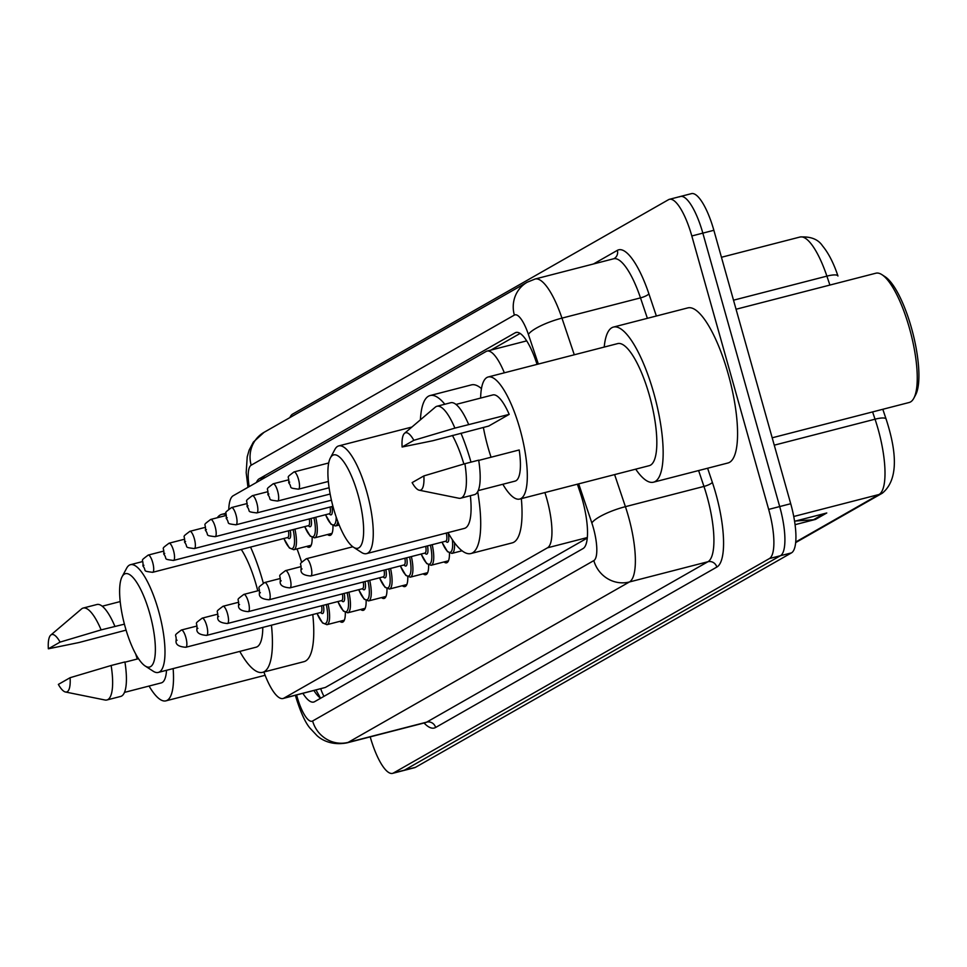 <?xml version="1.0" encoding="UTF-8"?>
<svg xmlns="http://www.w3.org/2000/svg" width="967" height="967" viewBox="0 0 967 967"><rect width="100%" height="100%" fill="white"/><g stroke="black" fill="none" stroke-linecap="round" stroke-linejoin="round"><path stroke-width="1.45" d="M263.894 672.005A44.506 12.559 -104.5 0 0 283.041 698.5L325.371 687.452L587.247 538.075M283.041 698.5A44.506 12.559 -104.5 0 0 283.935 698.126L547.467 547.818A44.506 12.559 -104.5 0 0 544.892 492.566M504.339 372.815A44.506 12.559 -104.5 0 0 487.017 351.094A44.506 12.559 -104.5 0 0 486.123 351.468L233.204 495.733A44.506 12.559 -104.5 0 0 228.792 508.896M312.148 537.555A23.728 6.696 75.5 0 1 309.307 547.262A23.728 6.696 75.5 0 1 306.672 546.403M332.974 525.673A23.728 6.696 75.5 0 1 330.134 535.38A23.728 6.696 75.5 0 1 327.499 534.521M345.304 612.498A23.728 6.696 75.5 0 1 342.451 622.204A23.728 6.696 75.5 0 1 339.828 621.358M366.13 600.628A23.728 6.696 75.5 0 1 363.278 610.334A23.728 6.696 75.5 0 1 360.655 609.476M386.957 588.746A23.728 6.696 75.5 0 1 384.104 598.452A23.728 6.696 75.5 0 1 381.482 597.594M407.784 576.864A23.728 6.696 75.5 0 1 404.931 586.57A23.728 6.696 75.5 0 1 402.308 585.712M428.611 564.982A23.728 6.696 75.5 0 1 425.758 574.688A23.728 6.696 75.5 0 1 423.135 573.83M449.437 553.1A23.728 6.696 75.5 0 1 446.585 562.806A23.728 6.696 75.5 0 1 443.962 561.96M302.901 693.375A44.506 12.559 -104.5 0 0 313.707 702.054A44.506 12.559 -104.5 0 0 314.613 701.679L583.028 548.579A44.506 12.559 -104.5 0 0 580.043 492.094L577.384 484.189M320.669 698.222A44.506 12.559 75.5 0 1 313.924 690.535M289.919 417.563A44.506 12.559 75.5 0 1 292.578 414.118L668.523 199.685A44.506 12.559 75.5 0 1 669.43 199.311A44.506 12.559 75.5 0 1 691.816 235.972L768.668 509.404A44.506 12.559 75.5 0 1 769.406 558.563L393.448 772.996A44.506 12.559 75.5 0 1 392.554 773.37A44.506 12.559 75.5 0 1 370.216 736.878M679.547 196.845A44.506 12.559 75.5 0 1 680.454 196.47L691.478 193.63A44.506 12.559 75.5 0 1 713.864 230.291L790.716 503.722A44.506 12.559 75.5 0 1 791.453 552.882L415.496 767.314L404.472 770.155A44.506 12.559 75.5 0 1 403.577 770.53A44.506 12.559 75.5 0 0 404.472 770.155L780.429 555.723L404.472 770.155L393.448 772.996M790.716 503.722L779.692 506.563A44.506 12.559 75.5 0 1 780.429 555.723A44.506 12.559 75.5 0 0 779.692 506.563L702.84 233.132L779.692 506.563L768.668 509.404M680.454 196.47A44.506 12.559 75.5 0 1 702.84 233.132A44.506 12.559 75.5 0 0 680.454 196.47L669.43 199.311M537.06 364.378L536.189 361.779A44.506 12.559 -104.5 0 0 516.052 332.443A44.506 12.559 -104.5 0 0 515.157 332.817L259.192 478.81A44.506 12.559 -104.5 0 0 256.46 482.46M490.885 350.102L520.125 333.422M795.563 521.02L813.525 519.726A11.87 11.35 60.3 0 0 815.495 519.412L826.773 512.981L794.572 521.273M795.055 524.682L815.495 519.412M837.954 276.018L837.942 275.982A14.831 3.542 161.4 0 0 826.894 276.127A59.338 16.753 -104.5 0 0 800.047 237.012C810.672 236.323 818.167 239.272 822.53 245.872C828.538 253.124 833.675 263.169 837.942 275.982A14.831 3.542 161.4 0 1 837.954 276.018M886.11 419.086A14.831 3.542 161.4 0 0 886.098 419.049L882.811 409.283L886.074 419.013M415.496 767.314A44.506 12.559 75.5 0 1 414.601 767.689L392.554 773.37M173.141 668.584A63.048 17.805 75.5 0 1 165.901 700.857A63.048 17.805 75.5 0 1 149.063 686.05M137.29 659.011A63.048 17.805 75.5 0 1 135.682 653.994M50.78 635.077A29.663 8.377 75.5 0 1 60.087 642.1L48.35 648.797A29.663 8.377 75.5 0 1 50.78 635.077L81.542 608.932A47.468 13.405 75.5 0 1 83.198 608.05A47.468 13.405 75.5 0 1 101.124 629.892L124.405 624.15M126.085 630.133L78.968 642.535L48.35 648.797M60.087 642.1L101.124 629.892M83.198 608.05L96.978 604.496A47.468 13.405 75.5 0 1 114.904 626.35M166.529 670.288A44.506 12.559 75.5 0 1 161.271 682.895L124.453 692.396M138.499 658.696L124.948 662.19M70.095 677.71A29.663 8.377 75.5 0 1 65.454 691.997A29.663 8.377 75.5 0 1 58.358 684.406L70.095 677.71L111.132 665.501A47.468 13.405 75.5 0 1 106.902 699.975A47.468 13.405 75.5 0 1 105.028 700.011L65.454 691.997M111.132 665.501L124.912 661.948A47.468 13.405 75.5 0 1 120.682 696.433L106.902 699.975M149.704 613.368A48.205 13.611 75.5 0 1 145.098 665.949A48.205 13.611 75.5 0 1 125.263 627.305A48.205 13.611 75.5 0 1 122.096 576.719A48.205 13.611 75.5 0 1 149.704 613.368M122.096 576.719L126.629 568.233A55.627 15.702 75.5 0 1 130.485 564.692A55.627 15.702 75.5 0 1 158.467 610.515A55.627 15.702 75.5 0 1 158.262 672.428A55.627 15.702 75.5 0 1 153.161 671.195L145.098 665.949M158.262 672.428L256.086 647.201A55.627 15.702 -104.5 0 0 262.794 627.426M257.766 590.813A55.627 15.702 -104.5 0 0 256.303 585.301A55.627 15.702 -104.5 0 0 241.291 549.474M250.55 547.08A81.579 23.039 75.5 0 1 262.879 581.542A81.579 23.039 75.5 0 1 263.29 583.016M271.449 625.202A81.579 23.039 75.5 0 1 262.577 672.343A81.579 23.039 75.5 0 1 239.78 651.407M312.788 614.541A81.579 23.039 75.5 0 1 303.904 661.682L262.577 672.343M217.273 517.744A81.579 23.039 75.5 0 1 221.842 514.335A81.579 23.039 75.5 0 1 225.807 514.48M297.026 548.893A81.579 23.039 75.5 0 1 301.656 562.298M357.971 494.572A48.205 13.611 75.5 0 1 353.378 547.153A48.205 13.611 75.5 0 1 333.542 508.509A48.205 13.611 75.5 0 1 330.376 457.923A48.205 13.611 75.5 0 1 357.971 494.572M330.376 457.923L334.896 449.437A55.627 15.702 75.5 0 1 338.764 445.896A55.627 15.702 75.5 0 1 366.747 491.719A55.627 15.702 75.5 0 1 366.529 553.632A55.627 15.702 75.5 0 1 361.44 552.399L353.378 547.153M366.529 553.632L464.365 528.405A55.627 15.702 -104.5 0 0 470.361 495.696M477.698 491.707A81.579 23.039 75.5 0 1 470.844 553.547A81.579 23.039 75.5 0 1 448.047 532.612M521.346 498.634A81.579 23.039 75.5 0 1 512.184 542.886L470.844 553.547M463.87 464.015A55.627 15.702 -104.5 0 0 452.399 435.416M420.415 419.811A81.579 23.039 75.5 0 1 430.122 395.539A81.579 23.039 75.5 0 1 444.82 404.242M460.969 433.216A81.579 23.039 75.5 0 1 470.989 462.141M430.122 395.539L471.449 384.878A81.579 23.039 75.5 0 1 481.457 388.625M736.056 309.247L875.86 273.214A66.747 18.844 75.5 0 1 881.964 274.688L885.192 276.792A63.786 18.01 75.5 0 1 911.446 327.922A63.786 18.01 75.5 0 1 915.628 394.85L913.815 398.235A66.747 18.844 75.5 0 1 909.185 402.49L772.186 437.797M881.964 274.688A66.747 18.844 75.5 0 1 909.439 328.2A66.747 18.844 75.5 0 1 913.815 398.235M604.218 347.068A80.104 22.616 75.5 0 1 613.465 327.064A80.104 22.616 75.5 0 1 653.765 393.049A80.104 22.616 75.5 0 1 653.462 482.195A80.104 22.616 75.5 0 1 635.694 469.164M613.465 327.064L687.875 307.881A80.104 22.616 75.5 0 1 728.175 373.866A80.104 22.616 75.5 0 1 727.873 463.012L653.462 482.195M480.623 398.078A63.048 17.805 75.5 0 1 488.202 376.973A63.048 17.805 75.5 0 1 519.92 428.913A63.048 17.805 75.5 0 1 519.678 499.069A63.048 17.805 75.5 0 1 502.84 484.262M491.067 457.222A63.048 17.805 75.5 0 1 487.96 447.141A63.048 17.805 75.5 0 1 483.379 427.438M488.202 376.973L617.732 343.587A63.048 17.805 75.5 0 1 649.437 395.515A63.048 17.805 75.5 0 1 649.195 465.683L519.678 499.069M404.557 433.289L435.319 407.143A47.468 13.405 75.5 0 1 436.975 406.261A47.468 13.405 75.5 0 1 454.889 428.115L509.186 414.372L488.686 426.072L432.745 440.747L402.115 447.008A29.663 8.377 75.5 0 1 404.557 433.289A29.663 8.377 75.5 0 1 413.852 440.311L402.115 447.008M456.001 404.424L492.832 394.935A44.506 12.559 75.5 0 1 509.186 414.372M413.852 440.311L454.889 428.115M436.975 406.261L450.755 402.719A47.468 13.405 75.5 0 1 468.669 424.561M478.713 460.413L519.194 449.969A44.506 12.559 75.5 0 1 515.048 481.119L478.218 490.607M423.86 475.921A29.663 8.377 75.5 0 1 419.231 490.209A29.663 8.377 75.5 0 1 412.123 482.618L423.86 475.921L464.897 463.713A47.468 13.405 75.5 0 1 460.667 498.198A47.468 13.405 75.5 0 1 458.793 498.223L419.231 490.209M464.897 463.713L478.677 460.159A47.468 13.405 75.5 0 1 474.446 494.645L460.667 498.198M320.754 688.782A44.506 42.56 60.3 0 0 323.969 696.349M325.371 687.452L283.935 698.126M587.295 537.555L547.467 547.818M296.603 695.007A29.663 8.377 -104.5 0 0 297.099 696.796A29.663 8.377 -104.5 0 0 312.619 720.995L593.835 560.594A29.663 8.377 -104.5 0 0 593.339 527.825A29.663 8.377 -104.5 0 0 591.84 522.942L578.677 483.851M614.613 474.592L625.407 506.672A59.338 16.753 75.5 0 1 628.417 516.426A59.338 16.753 75.5 0 1 629.396 581.977L348.18 742.366A59.338 16.753 75.5 0 1 346.984 742.861L425.528 722.615A59.338 16.753 -104.5 0 0 426.725 722.119L707.941 561.73A59.338 16.753 -104.5 0 0 706.962 496.18A59.338 16.753 -104.5 0 0 703.952 486.425L698.609 470.554M707.602 468.246L712.353 482.352A66.747 18.844 75.5 0 1 716.825 567.073L435.621 727.474A7.422 7.095 60.3 0 0 426.725 722.119L348.18 742.366A29.663 28.381 -119.7 0 1 312.619 720.995M712.353 482.352A7.422 1.765 -18.6 0 1 703.952 486.425L625.407 506.672A29.663 7.083 161.4 0 0 591.84 522.942M435.621 727.474A66.747 18.844 75.5 0 1 424.054 722.99M593.496 263.967L617.345 250.356A66.747 18.844 75.5 0 1 648.893 293.811L656.363 316.004M769.406 558.563L791.453 552.882M691.816 235.972L713.864 230.291M593.835 560.594A29.663 28.381 -119.7 0 0 629.396 581.977L707.941 561.73A7.422 7.095 60.3 0 1 716.825 567.073M613.658 258.769L535.114 279.016A59.338 16.753 75.5 0 1 561.96 318.131L640.492 297.884A59.338 16.753 -104.5 0 0 613.658 258.769L614.13 258.576A7.422 7.095 60.3 0 0 617.345 250.356M538.353 364.039L528.381 334.401A29.663 7.083 161.4 0 1 561.96 318.131L574.289 354.78M647.382 318.324L640.492 297.884A7.422 1.765 -18.6 0 0 648.893 293.811M528.381 334.401A29.663 8.377 -104.5 0 0 514.359 315.085L251.178 465.2A29.663 8.377 -104.5 0 0 249.16 486.631M514.359 315.085A29.663 28.381 -119.7 0 1 527.22 282.219L264.039 432.334L253.39 442.064L249.16 450.066L247.214 456.823L246.186 472.67L247.963 487.308M251.178 465.2A29.663 28.381 -119.7 0 1 264.039 432.334M265.877 477.082L259.192 478.81M517.019 332.334L515.157 332.817M795.696 542.028L879.027 494.5A14.831 14.191 -119.7 0 0 882.375 493.146C897.013 481.01 898.246 456.315 886.098 419.049A14.831 3.542 161.4 0 0 875.038 419.195L872.597 411.918M829.891 285.06L826.894 276.127L733.506 300.193M793.738 516.487L879.027 494.5A59.338 16.753 -104.5 0 0 875.038 419.195L774.265 445.171M824.21 513.634L813.525 519.726M323.389 605.294A10.383 2.937 75.5 0 1 320.754 612.486M321.02 612.389L320.839 612.462A8.896 2.514 -104.5 0 0 321.588 605.753M185.797 647.274C178.847 646.754 175.607 644.626 176.054 640.879C176.901 633.107 172.199 637.023 181.349 630.037A8.896 2.514 75.5 0 1 185.833 637.374A8.896 2.514 75.5 0 1 185.797 647.274L320.839 612.462M177.058 640.214L176.308 640.65L177.058 640.214M328.055 604.085A22.253 6.285 75.5 0 1 326.931 624.682L344.337 620.185M317.079 613.429A20.766 5.862 -104.5 0 0 326.012 623.111A20.766 5.862 -104.5 0 0 326.278 604.556M344.216 593.412A10.383 2.937 75.5 0 1 341.581 600.604M341.847 600.507L341.665 600.58A8.896 2.514 -104.5 0 0 342.415 593.883M206.624 635.392C199.673 634.872 196.434 632.744 196.881 628.997C197.727 621.225 193.025 625.141 202.176 618.155A8.896 2.514 75.5 0 1 206.66 625.492A8.896 2.514 75.5 0 1 206.624 635.392L341.665 600.58M197.884 628.332L197.135 628.768L197.884 628.332M348.894 592.215A22.253 6.285 75.5 0 1 347.757 612.8L365.163 608.316M337.918 601.547A20.766 5.862 -104.5 0 0 346.839 611.241A20.766 5.862 -104.5 0 0 347.105 592.674M365.043 581.53A10.383 2.937 75.5 0 1 362.407 588.722M362.673 588.637L362.492 588.71A8.896 2.514 -104.5 0 0 363.241 582.001M227.45 623.51C220.512 622.99 217.261 620.862 217.72 617.115C218.554 609.343 213.852 613.259 223.014 606.273A8.896 2.514 75.5 0 1 227.487 613.61A8.896 2.514 75.5 0 1 227.45 623.51L362.492 588.71M218.711 616.462L217.962 616.886L218.711 616.462M369.72 580.333A22.253 6.285 75.5 0 1 368.584 600.918L385.99 596.434M358.745 589.677A20.766 5.862 -104.5 0 0 367.665 599.359A20.766 5.862 -104.5 0 0 367.931 580.792M385.869 569.66A10.383 2.937 75.5 0 1 383.234 576.84M383.5 576.755L383.319 576.828A8.896 2.514 -104.5 0 0 384.068 570.119M248.277 611.64C241.339 611.12 238.087 608.98 238.547 605.233C239.381 597.461 234.679 601.389 243.841 594.403A8.896 2.514 75.5 0 1 248.314 601.728A8.896 2.514 75.5 0 1 248.277 611.64L383.319 576.828M239.55 604.58L238.789 605.004L239.55 604.58M390.547 568.451A22.253 6.285 75.5 0 1 389.411 589.036L406.829 584.552M379.572 577.795A20.766 5.862 -104.5 0 0 388.492 587.477A20.766 5.862 -104.5 0 0 388.758 568.91M406.696 557.778A10.383 2.937 75.5 0 1 404.061 564.97M404.327 564.873L404.146 564.946A8.896 2.514 -104.5 0 0 404.895 558.237M269.104 599.758C262.166 599.238 258.914 597.098 259.374 593.363C260.208 585.591 255.506 589.507 264.668 582.521A8.896 2.514 75.5 0 1 269.14 589.846A8.896 2.514 75.5 0 1 269.104 599.758L404.146 564.946M260.377 592.698L259.615 593.134L260.377 592.698M411.374 556.569A22.253 6.285 75.5 0 1 410.238 577.166L427.656 572.669M400.398 565.913A20.766 5.862 -104.5 0 0 409.319 575.595A20.766 5.862 -104.5 0 0 409.585 557.028M427.523 545.896A10.383 2.937 75.5 0 1 424.888 553.088M425.154 552.991L424.972 553.064A8.896 2.514 -104.5 0 0 425.734 546.355M289.931 587.876C282.993 587.356 279.741 585.228 280.2 581.481C281.034 573.709 276.332 577.625 285.495 570.639A8.896 2.514 75.5 0 1 289.967 577.976A8.896 2.514 75.5 0 1 289.931 587.876L424.972 553.064M281.204 580.816L280.442 581.252L281.204 580.816M432.201 544.687A22.253 6.285 75.5 0 1 431.064 565.284L448.483 560.787M421.225 554.031A20.766 5.862 -104.5 0 0 430.146 563.713A20.766 5.862 -104.5 0 0 430.412 545.146M448.084 532.672A10.383 2.937 75.5 0 1 445.714 541.206M445.98 541.109L445.799 541.182A8.896 2.514 -104.5 0 0 446.283 533.071M310.758 575.994C303.819 575.474 300.568 573.346 301.027 569.599C301.861 561.827 297.159 565.743 306.321 558.757A8.896 2.514 75.5 0 1 310.794 566.094A8.896 2.514 75.5 0 1 310.758 575.994L445.799 541.182M302.03 568.934L301.281 569.37L302.03 568.934M454.49 542.717A22.253 6.285 75.5 0 1 451.891 553.402L462.045 550.779M442.052 542.149A20.766 5.862 -104.5 0 0 450.126 552.326A20.766 5.862 -104.5 0 0 452.326 539.634M294.911 529.142A22.253 6.285 75.5 0 1 293.775 549.727L289.399 547.999L283.863 538.498M283.935 538.474A20.766 5.862 -104.5 0 0 292.856 548.168A20.766 5.862 -104.5 0 0 293.122 529.602M152.677 562.419A8.896 2.514 75.5 0 1 152.641 572.319C141.303 570.868 147.153 571.255 142.911 565.925C143.745 558.152 139.043 562.069 148.205 555.082A8.896 2.514 75.5 0 1 152.677 562.419M143.164 565.695L143.914 565.272L143.164 565.695M152.641 572.319L287.683 537.507A8.896 2.514 -104.5 0 0 288.444 530.81M290.233 530.339A10.383 2.937 75.5 0 1 287.598 537.531M315.738 517.26A22.253 6.285 75.5 0 1 314.601 537.845L310.226 536.117L304.69 526.616M304.762 526.604A20.766 5.862 -104.5 0 0 313.683 536.286A20.766 5.862 -104.5 0 0 313.949 517.72M173.504 550.537A8.896 2.514 75.5 0 1 173.468 560.449C162.13 558.986 167.98 559.373 163.737 554.043C164.571 546.27 159.869 550.199 169.032 543.212A8.896 2.514 75.5 0 1 173.504 550.537M163.991 553.813L164.741 553.39L163.991 553.813M173.468 560.449L308.509 525.637A8.896 2.514 -104.5 0 0 309.271 518.928M311.06 518.469A10.383 2.937 75.5 0 1 308.425 525.649M337.846 521.648A22.253 6.285 75.5 0 1 335.428 525.975L331.052 524.247L325.516 514.734M325.589 514.722A20.766 5.862 -104.5 0 0 336.19 517.031M194.331 538.655A8.896 2.514 75.5 0 1 194.307 548.567C182.956 547.104 188.807 547.491 184.564 542.173C185.41 534.4 180.696 538.317 189.858 531.33A8.896 2.514 75.5 0 1 194.331 538.655M184.818 541.931L185.567 541.508L184.818 541.931M194.307 548.567L329.336 513.755A8.896 2.514 -104.5 0 0 330.098 507.046M331.899 506.587A10.383 2.937 75.5 0 1 329.251 513.779M215.157 526.773A8.896 2.514 75.5 0 1 215.133 536.685C203.783 535.222 209.634 535.621 205.391 530.291C206.237 522.518 201.535 526.435 210.685 519.448A8.896 2.514 75.5 0 1 215.157 526.773M205.645 530.061L206.394 529.626L205.645 530.061M235.996 514.903A8.896 2.514 75.5 0 1 235.96 524.803C224.61 523.352 230.46 523.739 226.218 518.409C227.064 510.636 222.362 514.553 231.512 507.566A8.896 2.514 75.5 0 1 235.996 514.903M226.471 518.179L227.221 517.744L226.471 518.179M256.823 503.021A8.896 2.514 75.5 0 1 256.787 512.921C245.437 511.47 251.287 511.857 247.044 506.527C247.89 498.754 243.188 502.671 252.339 495.684A8.896 2.514 75.5 0 1 256.823 503.021M247.298 506.297L248.048 505.862L247.298 506.297M277.65 491.139A8.896 2.514 75.5 0 1 277.614 501.039C266.263 499.588 272.114 499.975 267.871 494.645C268.717 486.872 264.015 490.789 273.165 483.802A8.896 2.514 75.5 0 1 277.65 491.139M268.125 494.415L268.874 493.992L268.125 494.415M298.477 479.257A8.896 2.514 75.5 0 1 298.44 489.169C287.09 487.706 292.941 488.093 288.698 482.763C289.544 474.99 284.842 478.919 293.992 471.932A8.896 2.514 75.5 0 1 298.477 479.257M288.952 482.533L289.701 482.11L288.952 482.533M316.016 690.003L320.512 698.126M526.701 340.868L487.017 351.094M295.431 695.297L296.095 697.727C300.761 712.667 305.403 722.796 309.996 728.127L316.922 735.549C319.279 737.785 329.276 746.198 346.984 742.861M535.114 279.016L527.22 282.219M882.375 493.146L795.648 542.608M800.047 237.012L721.442 257.27M165.901 700.857L265.127 675.28M102.236 606.212L120.21 601.571M221.842 514.335L226 513.272M130.485 564.692L142.536 561.585M338.764 445.896L411.906 427.039M181.349 630.037L196.446 626.145M317.019 613.453L322.543 622.941L326.931 624.682M202.176 618.155L217.273 614.275M337.846 601.571L343.37 611.059L347.757 612.8M223.014 606.273L238.1 602.393M358.672 589.689L364.196 599.189L368.584 600.918M243.841 594.403L258.926 590.511M379.499 577.807L385.023 587.307L389.411 589.036M264.668 582.521L279.753 578.629M400.326 565.925L405.85 575.425L410.238 577.166M285.495 570.639L300.58 566.747M421.153 554.055L426.677 563.543L431.064 565.284M306.321 558.757L352.822 546.766M441.979 542.173L447.503 551.661L451.891 553.402M293.775 549.727L311.193 545.243M148.205 555.082L163.29 551.202M314.601 537.845L332.019 533.361M169.032 543.212L184.117 539.32M335.428 525.975L339.163 525.008M189.858 531.33L204.944 527.438M215.133 536.685L332.938 506.309M210.685 519.448L225.77 515.556M235.96 524.803L331.427 500.193M231.512 507.566L246.597 503.674M256.787 512.921L330.146 494.016M252.339 495.684L267.424 491.804M277.614 501.039L329.106 487.767M273.165 483.802L288.251 479.922M298.44 489.169L328.357 481.457M293.992 471.932L328.707 462.975"/></g></svg>
